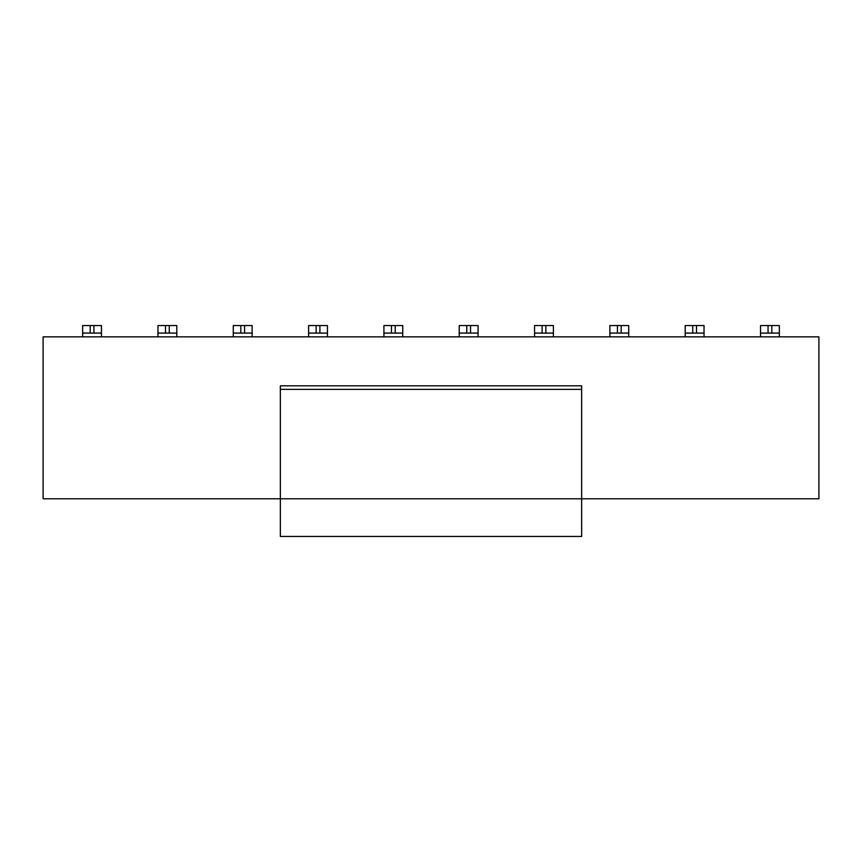 <?xml version="1.0" encoding="UTF-8"?>
<svg xmlns="http://www.w3.org/2000/svg" width="862" height="862" viewBox="0 0 862 862"><rect width="100%" height="100%" fill="white"/><g stroke="black" fill="none" stroke-linecap="round" stroke-linejoin="round"><path stroke-width="1.29" d="M280.355 498.786L581.645 498.786L581.645 385.81L280.355 385.81L280.355 498.786L43.1 498.786L43.1 336.848L818.9 336.848L818.9 498.786L581.645 498.786L581.645 536.444L280.355 536.444L280.355 498.786M768.064 333.088L768.064 325.556L771.824 325.556L771.824 333.088L760.532 333.088L760.532 325.556L760.532 336.848M771.824 333.088L779.356 333.088L779.356 336.848M768.064 325.556L760.532 325.556L760.532 333.088M779.356 333.088L779.356 325.556L779.356 333.088L779.356 325.556L771.824 325.556M692.736 333.088L692.736 325.556L696.507 325.556L696.507 333.088L685.204 333.088L685.204 325.556L685.204 336.848M696.507 333.088L704.038 333.088L704.038 336.848M692.736 325.556L685.204 325.556L685.204 333.088M704.038 333.088L704.038 325.556L704.038 333.088L704.038 325.556L696.507 325.556M617.418 333.088L617.418 325.556L621.179 325.556L621.179 333.088L609.887 333.088L609.887 325.556L609.887 336.848M621.179 333.088L628.721 333.088L628.721 336.848M617.418 325.556L609.887 325.556L609.887 333.088M628.721 333.088L628.721 325.556L628.721 333.088L628.721 325.556L621.179 325.556M542.101 333.088L542.101 325.556L545.861 325.556L545.861 333.088L534.569 333.088L534.569 325.556L534.569 336.848M545.861 333.088L553.393 333.088L553.393 336.848M542.101 325.556L534.569 325.556L534.569 333.088M553.393 333.088L553.393 325.556L545.861 325.556M466.773 333.088L466.773 325.556L470.544 325.556L470.544 333.088L459.241 333.088L459.241 325.556L459.241 336.848M470.544 333.088L478.076 333.088L478.076 336.848M466.773 325.556L459.241 325.556L459.241 333.088M478.076 333.088L478.076 325.556L478.076 333.088L478.076 325.556L470.544 325.556M391.456 333.088L391.456 325.556L395.227 325.556L395.227 333.088L383.924 333.088L383.924 325.556L383.924 336.848M395.227 333.088L402.759 333.088L402.759 336.848M391.456 325.556L383.924 325.556L383.924 333.088M402.759 333.088L402.759 325.556L402.759 333.088L402.759 325.556L395.227 325.556M319.899 333.088L308.607 333.088L308.607 325.556L319.899 325.556L319.899 333.088L327.431 333.088L327.431 336.848M327.431 333.088L327.431 325.556L327.431 333.088L327.431 325.556L319.899 325.556M240.821 333.088L240.821 325.556L244.582 325.556L244.582 333.088L233.279 333.088L233.279 325.556L233.279 336.848M244.582 333.088L252.113 333.088L252.113 336.848M240.821 325.556L233.279 325.556L233.279 333.088M252.113 333.088L252.113 325.556L244.582 325.556M169.264 333.088L157.961 333.088L157.961 325.556L169.264 325.556L169.264 333.088L176.796 333.088L176.796 336.848M176.796 333.088L176.796 325.556L176.796 333.088L176.796 325.556L169.264 325.556M93.936 333.088L82.644 333.088L82.644 325.556L93.936 325.556L93.936 333.088L101.468 333.088L101.468 336.848M101.468 333.088L101.468 325.556L101.468 333.088L101.468 325.556L93.936 325.556M308.607 333.088L308.607 336.848M157.961 333.088L157.961 336.848M82.644 333.088L82.644 336.848M581.645 389.376L280.355 389.376M316.138 333.088L316.138 325.556M165.493 333.088L165.493 325.556M90.176 333.088L90.176 325.556"/></g></svg>
